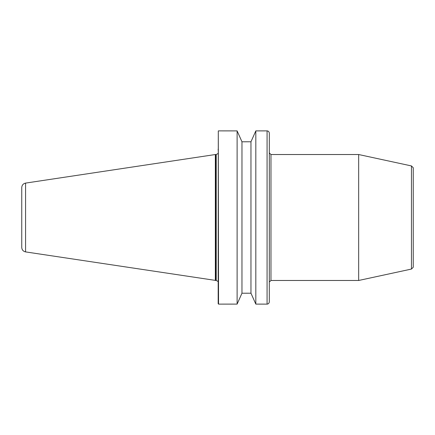 <?xml version="1.0" encoding="UTF-8"?>
<svg xmlns="http://www.w3.org/2000/svg" width="435" height="435" viewBox="0 0 435 435"><rect width="100%" height="100%" fill="white"/><g stroke="black" fill="none" stroke-linecap="round" stroke-linejoin="round"><path stroke-width="0.65" d="M411.45 269.064L411.45 165.936L413.25 167.736L413.25 267.264L411.45 269.064L358.668 280.472L358.668 154.528L270.972 154.528L270.972 280.472L269.89 281.548L269.314 281.548L269.89 281.548M270.972 154.528L269.314 152.875L269.314 133.235L269.298 302.086C268.993 303.374 268.254 304.054 267.068 304.114C268.254 304.054 268.993 303.374 269.298 302.086L269.314 217.5M218.299 130.951L218.174 303.733L218.533 304.114L218.299 130.951M218.533 130.886L237.113 130.891L241.969 141.788L250.973 141.772L255.823 130.891L267.068 130.886C268.254 130.946 268.993 131.626 269.298 132.914L269.314 133.235L269.298 132.914C268.993 131.626 268.254 130.946 267.068 130.886L267.068 304.114L255.823 304.108L255.823 130.891L250.962 141.788L250.962 293.212L255.823 304.108L250.962 293.212L241.963 293.228L241.969 141.788L237.113 130.891L237.113 304.108L241.969 293.212L237.113 304.108L218.533 304.114M218.174 150.233L218.174 149.129M218.201 281.548L216.217 280.488L216.217 154.512L218.174 153.484M215.341 280.472L215.341 154.528L215.923 154.528L215.923 280.472L25.578 251.903L25.578 183.097C23.207 183.641 21.935 185.125 21.75 187.545L21.75 247.455C21.935 249.875 23.207 251.359 25.578 251.903M215.341 154.528L25.578 183.097M270.972 280.472L358.668 280.472M411.45 165.936L358.668 154.528M215.923 154.528L216.217 154.512M216.217 280.488L215.923 280.472"/></g></svg>
